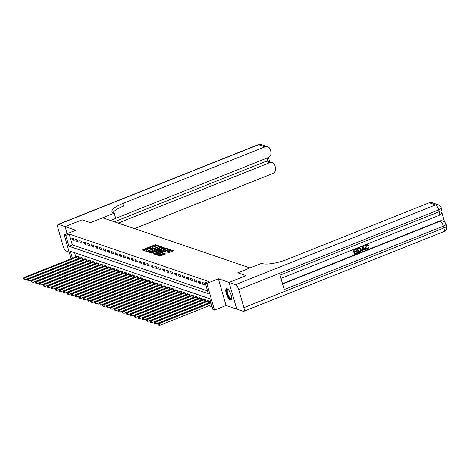<?xml version="1.0" encoding="UTF-8"?>
<svg xmlns="http://www.w3.org/2000/svg" width="470" height="470" viewBox="0 0 470 470"><rect width="100%" height="100%" fill="white"/><g stroke="black" fill="none" stroke-linecap="round" stroke-linejoin="round"><path stroke-width="0.7" d="M158.772 246.121L159.025 245.857L155.729 244.735L154.748 244.899L142.727 249.688L142.375 250.058L145.671 251.18L146.652 250.845L146.176 250.663A2.444 0.64 -16.1 0 1 145.964 250.492A2.444 0.64 -16.1 0 1 147.321 249.476L148.326 249.077A2.444 0.64 -16.1 0 1 151.452 248.56L152.562 248.595L152.862 248.371L152.386 248.189A2.444 0.64 -16.1 0 1 152.174 248.013A2.444 0.64 -16.1 0 1 153.531 246.997L154.536 246.597A2.444 0.64 -16.1 0 1 157.662 246.086L158.772 246.121M227.086 288.715A6.075 2.062 -111.7 0 0 226.464 288.703A6.075 2.062 -111.7 0 0 226.499 294.308A6.075 2.062 -111.7 0 0 230.341 299.978A6.075 2.062 -111.7 0 0 230.964 299.989A6.075 2.062 -111.7 0 0 230.929 294.385A6.075 2.062 -111.7 0 0 227.086 288.715M168.665 252.619L173.436 250.798L169.711 249.494L168.73 249.658L156.287 254.763L160.017 256.062L165.07 254.282L165.422 253.906L163.86 253.377L160.858 254.341A2.045 0.535 -16.1 0 1 158.067 254.623A2.045 0.535 -16.1 0 1 159.201 253.776L167.114 250.622A2.045 0.535 -16.1 0 1 169.905 250.34A2.045 0.535 -16.1 0 1 168.771 251.186L167.032 252.032L168.665 252.619M115.72 218.35L268.059 157.644A4.671 4.218 108.8 0 0 270.89 151.687L270.274 149.554A4.671 4.218 108.8 0 0 267.694 146.758A4.671 4.218 108.8 0 0 264.939 146.852L258.618 144.701L58.609 224.407L65.095 226.611L82.097 219.837L65.107 226.616L75.782 230.247L64.214 234.859L65.794 235.394L69.196 234.042L208.633 281.501L205.231 282.858L206.812 283.398L214.52 310.106L212.939 309.565L209.814 298.738L70.383 251.28L72.403 258.288M236.768 309.125L243.254 311.34A4.671 1.586 -111.7 0 0 243.736 311.346A4.671 1.586 -111.7 0 0 243.901 307.656L238.695 289.608A4.671 1.586 -111.7 0 0 235.546 284.632L229.066 282.423L246.074 275.649L237.755 272.817L246.057 275.643L229.049 282.417L218.38 278.786L206.812 283.398M235.546 284.632L435.555 204.926L429.228 202.77L287.047 259.434A19.464 5.105 -16.1 0 1 262.137 263.523L261.567 263.329L237.755 272.817L249.999 267.935L102.66 217.786L90.416 222.662L114.228 213.174L113.658 212.981A19.464 5.105 163.9 0 1 111.966 211.6A19.464 5.105 163.9 0 1 122.758 203.516L264.939 146.852M82.115 219.837L90.416 222.662L82.097 219.837M163.36 247.831L163.719 247.455L160.059 246.209L159.077 246.368L146.634 251.479L150.365 252.778L151.34 252.619L163.36 247.831M164.882 247.855L168.548 249.1L168.189 249.47L156.169 254.258L155.188 254.423L153.555 253.835L158.854 251.573L159.277 251.256L158.173 250.851L151.387 253.107L163.907 248.013L164.882 247.855L165.093 248.577L167.972 249.558M218.38 278.786L226.088 305.494L236.757 309.131L229.049 282.417M65.107 226.616L67.151 233.69M69.196 234.042L72.321 244.87L207.552 290.901M72.286 239.812L74.184 240.458L73.667 238.654L71.769 238.008L72.286 239.812L73.825 239.201M76.24 241.157L78.138 241.803L77.615 240L75.723 239.353L76.24 241.157L77.773 240.546M80.194 242.502L82.091 243.149L81.569 241.345L79.671 240.699L80.194 242.502L81.727 241.891M84.148 243.848L86.045 244.494L85.522 242.69L83.625 242.044L84.148 243.848L85.681 243.237M88.096 245.193L89.993 245.839L89.476 244.036L87.579 243.389L88.096 245.193L89.635 244.582M92.05 246.538L93.947 247.185L93.424 245.381L91.527 244.735L92.05 246.538L93.583 245.928M96.003 247.884L97.901 248.53L97.378 246.726L95.481 246.08L96.003 247.884L97.537 247.273M99.957 249.229L101.849 249.876L101.332 248.072L99.434 247.426L99.957 249.229L101.491 248.618M103.905 250.575L105.803 251.221L105.286 249.417L103.388 248.771L103.905 250.575L105.439 249.964M107.859 251.92L109.757 252.566L109.234 250.763L107.336 250.116L107.859 251.92L109.392 251.309M111.813 253.265L113.711 253.912L113.188 252.108L111.29 251.462L111.813 253.265L113.346 252.654M115.761 254.611L117.659 255.257L117.142 253.453L115.244 252.807L115.761 254.611L117.3 254M119.715 255.956L121.613 256.602L121.09 254.799L119.198 254.153L119.715 255.956L121.248 255.345M123.669 257.301L125.566 257.948L125.044 256.144L123.146 255.498L123.669 257.301L125.202 256.691M127.623 258.647L129.52 259.293L128.997 257.49L127.1 256.843L127.623 258.647L129.156 258.036M131.571 259.992L133.468 260.639L132.951 258.835L131.054 258.189L131.571 259.992L133.11 259.381M135.525 261.338L137.422 261.984L136.899 260.18L135.002 259.534L135.525 261.338L137.058 260.727M139.478 262.683L141.376 263.329L140.853 261.526L138.956 260.879L139.478 262.683L141.012 262.072M143.432 264.028L145.324 264.675L144.807 262.871L142.909 262.225L143.432 264.028L144.966 263.417M147.38 265.374L149.278 266.02L148.761 264.216L146.863 263.57L147.38 265.374L148.914 264.763M151.334 266.719L153.232 267.365L152.709 265.562L150.811 264.916L151.334 266.719L152.868 266.108M155.288 268.065L157.186 268.711L156.663 266.907L154.765 266.261L155.288 268.065L156.821 267.454M159.236 269.41L161.134 270.056L160.617 268.247L158.719 267.606L159.236 269.41L160.775 268.799M163.19 270.755L165.088 271.401L164.565 269.592L162.673 268.952L163.19 270.755L164.723 270.144M167.144 272.101L169.041 272.747L168.518 270.937L166.621 270.297L167.144 272.101L168.677 271.49M171.098 273.446L172.995 274.092L172.472 272.283L170.575 271.642L171.098 273.446L172.631 272.835M175.046 274.791L176.943 275.438L176.426 273.628L174.529 272.982L175.046 274.791L176.585 274.18M179 276.137L180.897 276.783L180.374 274.974L178.477 274.327L179 276.137L180.533 275.526M182.953 277.482L184.851 278.128L184.328 276.319L182.43 275.673L182.953 277.482L184.487 276.871M186.907 278.828L188.799 279.474L188.282 277.664L186.384 277.018L186.907 278.828L188.441 278.216M190.855 280.173L192.753 280.819L192.236 279.01L190.338 278.363L190.855 280.173L192.389 279.562M194.809 281.518L196.707 282.159L196.184 280.355L194.286 279.709L194.809 281.518L196.343 280.907M198.763 282.864L200.661 283.504L200.138 281.7L198.24 281.054L198.763 282.864L200.296 282.247M202.711 284.209L204.609 284.849L204.092 283.046L202.194 282.399L202.711 284.209L204.25 283.592M78.608 261.332L79.048 261.479M82.561 262.677L83.002 262.824M86.515 264.022L86.95 264.169M90.463 265.368L90.904 265.515M94.417 266.713L94.858 266.86M98.371 268.059L98.812 268.205M102.325 269.404L102.76 269.551M106.273 270.749L106.713 270.896M110.227 272.089L110.667 272.242M114.181 273.434L114.615 273.587M118.135 274.78L118.569 274.932M122.083 276.125L122.523 276.278M126.036 277.47L126.477 277.623M129.99 278.816L130.425 278.969M133.938 280.161L134.379 280.314M137.892 281.507L138.333 281.659M141.846 282.852L142.287 283.005M145.8 284.197L146.235 284.35M149.748 285.543L150.189 285.695M153.702 286.888L154.142 287.041M157.656 288.233L158.09 288.386M161.609 289.579L162.044 289.732M165.558 290.924L165.998 291.077M169.511 292.269L169.952 292.422M173.465 293.615L173.9 293.768M177.413 294.96L177.854 295.113M181.367 296.306L181.808 296.458M185.321 297.651L185.762 297.804M189.275 298.996L189.71 299.149M193.223 300.342L193.663 300.495M197.177 301.687L197.617 301.834M201.131 303.032L201.565 303.179M205.084 304.378L205.519 304.525M209.033 305.723L212.135 306.781M74.583 252.707L75.805 256.931M76.475 259.258L76.557 259.552M78.878 258.33L79.277 258.465M77.08 256.42L76.974 256.056L78.872 256.702L79.371 258.43M82.832 259.675L83.231 259.81M81.034 257.766L80.928 257.401L82.826 258.048L83.325 259.775M86.785 261.02L87.185 261.156M84.988 259.111L84.882 258.747L86.78 259.393L87.279 261.12M90.739 262.366L91.139 262.501M88.942 260.456L88.836 260.092L90.734 260.738L91.227 262.466M94.687 263.711L95.087 263.846M92.89 261.802L92.784 261.438L94.681 262.084L95.181 263.811M98.641 265.057L99.041 265.192M96.844 263.147L96.738 262.783L98.635 263.429L99.135 265.156M102.595 266.402L102.995 266.537M100.797 264.493L100.692 264.128L102.589 264.774L103.089 266.502M106.549 267.747L106.948 267.882M104.751 265.838L104.646 265.474L106.537 266.12L107.037 267.847M110.497 269.093L110.897 269.228M108.699 267.183L108.594 266.819L110.491 267.465L110.99 269.192M114.451 270.438L114.85 270.573M112.653 268.529L112.547 268.164L114.445 268.811L114.944 270.538M118.405 271.783L118.804 271.918M116.607 269.874L116.501 269.51L118.399 270.156L118.898 271.883M122.353 273.129L122.752 273.264M120.555 271.219L120.449 270.855L122.347 271.495L122.846 273.229M126.307 274.474L126.706 274.609M124.509 272.565L124.403 272.201L126.301 272.841L126.8 274.574M130.261 275.82L130.66 275.955M128.463 273.91L128.357 273.546L130.255 274.186L130.754 275.919M134.214 277.165L134.614 277.3M132.417 275.255L132.311 274.891L134.209 275.532L134.702 277.265M138.162 278.51L138.562 278.645M136.365 276.601L136.259 276.231L138.156 276.877L138.656 278.61M142.116 279.856L142.516 279.991M140.319 277.946L140.213 277.576L142.11 278.222L142.61 279.955M146.07 281.201L146.47 281.336M144.272 279.292L144.167 278.921L146.064 279.568L146.564 281.301M150.024 282.546L150.424 282.682M148.226 280.637L148.121 280.267L150.012 280.913L150.512 282.646M153.972 283.892L154.371 284.027M152.174 281.982L152.069 281.612L153.966 282.259L154.466 283.992M157.926 285.237L158.325 285.372M156.128 283.328L156.022 282.958L157.92 283.604L158.419 285.337M161.88 286.583L162.279 286.718M160.082 284.673L159.976 284.303L161.874 284.949L162.373 286.682M165.828 287.928L166.227 288.063M164.03 286.019L163.924 285.648L165.822 286.295L166.321 288.028M169.782 289.273L170.181 289.408M167.984 287.364L167.878 286.994L169.776 287.64L170.275 289.367M173.736 290.619L174.135 290.754M171.938 288.709L171.832 288.339L173.73 288.985L174.229 290.713M177.689 291.964L178.089 292.099M175.892 290.055L175.786 289.685L177.684 290.331L178.177 292.058M181.637 293.309L182.037 293.445M179.84 291.4L179.734 291.03L181.632 291.676L182.131 293.403M185.591 294.655L185.991 294.79M183.793 292.745L183.688 292.375L185.585 293.022L186.085 294.749M189.545 296L189.945 296.135M187.747 294.091L187.642 293.721L189.539 294.367L190.039 296.094M193.499 297.346L193.899 297.481M191.701 295.436L191.596 295.066L193.487 295.712L193.987 297.44M197.447 298.691L197.846 298.826M195.649 296.782L195.543 296.411L197.441 297.058L197.941 298.785M201.401 300.03L201.8 300.171M199.603 298.127L199.497 297.757L201.395 298.403L201.894 300.13M205.355 301.376L205.754 301.517M203.557 299.472L203.451 299.102L205.349 299.748L205.848 301.476M209.303 302.721L209.702 302.862M207.505 300.818L207.399 300.447L209.297 301.094L209.796 302.821M226.088 305.494L214.52 310.106M65.794 235.394L68.92 246.227L208.357 293.685L205.231 282.858M71.123 258.794L64.214 234.859M72.321 244.87L68.92 246.227M158.243 246.245L155.934 245.458L154.959 245.616L143.15 250.322M148.032 251.579L147.48 251.797M163.149 247.913L160.041 246.915M159.465 246.697L148.226 251.015L147.933 251.238L148.426 251.427A2.444 0.64 -16.1 0 0 151.557 250.915L158.772 248.042A2.444 0.64 -16.1 0 0 160.129 247.026A2.444 0.64 -16.1 0 0 159.912 246.85L159.465 246.697M148.162 251.902L147.98 251.274M160.129 247.026L160.335 247.749A2.444 0.64 -16.1 0 1 158.978 248.765L151.769 251.638A2.444 0.64 -16.1 0 1 148.638 252.149L148.185 251.996M154.401 254.153L159.418 251.926M158.519 250.962L159.13 250.721M163.912 249.558A2.045 0.535 -16.1 0 0 165.046 248.706A2.045 0.535 -16.1 0 0 162.25 248.994L159.107 250.475L161.128 250.669L163.912 249.558L164.124 250.281A2.045 0.535 -16.1 0 0 165.258 249.429L165.046 248.706M159.277 251.062L159.107 250.475M164.124 250.281L161.333 251.391L159.318 251.197M169.905 250.34L170.117 251.062A2.045 0.535 -16.1 0 1 168.983 251.908L167.872 252.349M158.067 254.623L158.272 255.345A2.045 0.535 -16.1 0 0 161.069 255.063L160.858 254.341M164.853 254.364L163.09 254.258L161.069 255.063M158.084 254.705L157.133 255.081M172.801 251.197L169.741 250.199M77.491 256.232L23.994 277.582L24.781 277.846L25.304 279.656L79.307 258.206M23.817 278.663L24.023 279.386L23.817 278.663L24.781 277.846L78.361 256.526M23.5 278.551L23.994 277.582M25.304 279.656L24.023 279.386M81.445 257.578L27.942 278.927L28.735 279.192L29.258 281.001L83.261 259.552M27.771 280.008L27.977 280.731L27.771 280.008L28.735 279.192L82.315 257.871M27.454 279.897L27.942 278.927M29.258 281.001L27.977 280.731M85.393 258.923L31.895 280.273L32.689 280.537L33.206 282.347L87.214 260.897M31.719 281.354L31.931 282.076L31.719 281.354L32.689 280.537L86.263 259.217M31.402 281.242L31.895 280.273M33.206 282.347L31.931 282.076M89.347 260.268L35.849 281.618L36.636 281.882L37.159 283.686L91.168 262.242M35.673 282.699L35.879 283.422L35.673 282.699L36.636 281.882L90.217 260.562M35.356 282.588L35.849 281.618M37.159 283.686L35.879 283.422M93.301 261.614L39.797 282.958L40.59 283.228L41.113 285.032L95.116 263.588M39.627 284.045L39.833 284.767L39.627 284.045L40.59 283.228L94.17 261.908M39.31 283.933L39.797 282.958M41.113 285.032L39.833 284.767M231.657 298.479A5.258 1.786 68.3 0 1 231.546 298.714A5.258 1.786 68.3 0 1 228.114 295.936A5.258 1.786 68.3 0 1 226.975 289.549A5.258 1.786 68.3 0 1 228.009 289.32M228.132 289.444A4.864 1.651 -111.7 0 0 227.797 289.473A4.864 1.651 -111.7 0 0 227.48 289.749A4.864 1.651 -111.7 0 0 228.291 295.148A4.864 1.651 -111.7 0 0 231.399 298.515A4.864 1.651 -111.7 0 0 231.663 298.309M226.81 288.656A6.034 2.05 -111.7 0 0 226.634 288.868A6.034 2.05 -111.7 0 0 227.492 295.225A6.034 2.05 -111.7 0 0 231.246 299.784M114.228 213.174L115.738 218.409L110.562 220.471M118.205 223.074L269.533 162.767A4.671 4.218 108.8 0 1 272.289 162.679A4.671 4.218 108.8 0 1 274.868 165.475L275.485 167.602A4.671 4.218 108.8 0 1 272.653 173.559L134.49 228.62M58.609 224.407A4.671 1.586 -111.7 0 0 58.133 224.396A4.671 1.586 -111.7 0 0 57.963 228.091L63.174 246.139A4.671 1.586 -111.7 0 0 66.323 251.115L69.19 252.09M65.095 226.611L67.139 233.696M114.416 221.787L265.744 161.474A4.671 4.218 -71.2 0 1 267.947 161.245L267.031 158.055M113.006 212.71A19.464 5.105 163.9 0 1 123.51 206.113L122.758 203.516M272.289 162.679L267.947 161.245M366.706 248.612L367.405 248.542L368.233 247.003L369.103 247.003L367.857 249.106L366.594 249.212L365.061 247.52C364.702 246.18 365.12 245.199 366.306 244.582L367.54 244.564M366.465 249.159L365.061 247.52M365.313 247.608C364.955 246.268 365.372 245.287 366.559 244.67L367.669 244.6L368.498 245.299L367.963 245.663L367.235 245.105M361.829 251.444L361.947 246.38L362.852 246.209L365.719 249.893L365.108 250.14L364.262 248.988L362.523 249.682L362.44 251.203L361.829 251.444L362.2 246.468L362.852 246.209M365.108 250.14L364.115 249.047M356.536 250.768L356.683 251.268L354.539 252.126L354.968 253.624L357.376 252.66L357.523 253.166L354.539 254.352L353.035 249.934L355.913 248.789L356.313 249.37L354.01 250.293L354.392 251.62L356.536 250.768L354.345 251.456M354.921 253.453L357.376 252.66M282.493 283.68L439.767 221.006A4.671 4.218 -71.2 0 1 442.523 220.912L442.998 221.076A4.671 4.218 108.8 0 0 440.243 221.164L439.767 221.006M444.608 222.022L441.818 212.34M358.305 252.848L356.806 248.43L359.556 247.702L361.025 249.323C361.43 250.71 361.013 251.691 359.767 252.267L358.305 252.848L357.059 248.518L359.873 247.813M429.228 202.77A4.671 4.218 -71.2 0 1 431.983 202.682L438.31 204.832A4.671 4.218 108.8 0 0 435.555 204.926A4.671 1.586 68.3 0 1 438.698 209.902L238.695 289.608M280.972 278.399L439.051 215.401A4.671 1.586 68.3 0 0 439.221 211.706A4.671 1.222 -16.1 0 0 441.812 209.767L441.289 207.957A4.671 1.222 163.9 0 1 438.698 209.902L439.221 211.706L280.032 275.144L284.197 289.585L443.386 226.141L443.909 227.95A4.671 1.586 68.3 0 1 443.739 231.639L243.736 311.346M236.774 309.131L229.066 282.423M354.539 254.352L353.035 249.934M353.287 250.022L356.166 248.871M358.739 252.12L360.455 251.097L360.443 249.547L359.303 248.278L357.776 248.789L358.739 252.12M358.692 251.955L360.202 251.009L360.19 249.458L359.051 248.195M362.623 247.749L362.552 249.118L363.945 248.56L362.67 246.838L362.623 247.749M362.558 248.924L363.692 248.477L362.417 246.75M367.963 245.663L366.676 245.181L365.889 247.373L366.829 248.665L367.405 248.542M367.657 248.63L368.233 247.003M368.486 247.085L369.103 247.003M97.255 262.953L43.751 284.303L44.544 284.573L45.061 286.377L99.07 264.933M43.575 285.39L43.786 286.113L43.575 285.39L44.544 284.573L98.118 263.253M43.264 285.278L43.751 284.303M45.061 286.377L43.786 286.113M101.203 264.299L47.705 285.648L48.492 285.919L49.015 287.722L103.024 266.279M47.529 286.735L47.74 287.458L47.529 286.735L48.492 285.919L102.072 264.598M47.212 286.624L47.705 285.648M49.015 287.722L47.74 287.458M105.157 265.644L51.659 286.994L52.446 287.264L52.969 289.068L106.978 267.624M51.483 288.081L51.688 288.803L51.483 288.081L52.446 287.264L106.026 265.944M51.165 287.969L51.659 286.994M52.969 289.068L51.688 288.803M109.111 266.989L55.607 288.339L56.4 288.609L56.923 290.413L110.926 268.969M55.437 289.426L55.642 290.143L55.437 289.426L56.4 288.609L109.98 267.289M55.119 289.314L55.607 288.339M56.923 290.413L55.642 290.143M113.064 268.335L59.561 289.685L60.354 289.955L60.871 291.758L114.88 270.315M59.385 290.771L59.596 291.488L59.385 290.771L60.354 289.955L113.928 268.634M59.073 290.66L59.561 289.685M60.871 291.758L59.596 291.488M117.012 269.68L63.515 291.03L64.302 291.3L64.825 293.104L118.834 271.66M63.338 292.117L63.55 292.834L63.338 292.117L64.302 291.3L117.882 269.98M63.021 292.005L63.515 291.03M64.825 293.104L63.55 292.834M120.966 271.026L67.469 292.375L68.256 292.646L68.779 294.449L122.782 273.005M67.292 293.462L67.498 294.179L67.292 293.462L68.256 292.646L121.836 271.325M66.975 293.351L67.469 292.375M68.779 294.449L67.498 294.179M124.92 272.371L71.416 293.721L72.21 293.991L72.733 295.795L126.736 274.351M71.246 294.808L71.452 295.524L71.246 294.808L72.21 293.991L125.79 272.671M70.929 294.696L71.416 293.721M72.733 295.795L71.452 295.524M128.868 273.716L75.37 295.066L76.163 295.336L76.681 297.14L130.689 275.696M75.194 296.153L75.406 296.87L75.194 296.153L76.163 295.336L129.738 274.016M74.877 296.041L75.37 295.066M76.681 297.14L75.406 296.87M132.822 275.062L79.324 296.411L80.112 296.682L80.634 298.485L134.643 277.041M79.148 297.498L79.354 298.215L79.148 297.498L80.112 296.682L133.692 275.361M78.831 297.387L79.324 296.411M80.634 298.485L79.354 298.215M136.776 276.407L83.272 297.757L84.065 298.027L84.588 299.831L138.591 278.387M83.102 298.838L83.308 299.56L83.102 298.838L84.065 298.027L137.645 276.707M82.785 298.732L83.272 297.757M84.588 299.831L83.308 299.56M140.73 277.752L87.226 299.102L88.019 299.372L88.536 301.176L142.545 279.732M87.05 300.183L87.261 300.906L87.05 300.183L88.019 299.372L141.593 278.052M86.739 300.077L87.226 299.102M88.536 301.176L87.261 300.906M144.678 279.098L91.18 300.447L91.967 300.718L92.49 302.521L146.499 281.078M91.004 301.529L91.215 302.251L91.004 301.529L91.967 300.718L145.547 279.397M90.687 301.423L91.18 300.447M92.49 302.521L91.215 302.251M148.632 280.443L95.134 301.793L95.921 302.063L96.444 303.867L150.453 282.423M94.958 302.874L95.163 303.596L94.958 302.874L95.921 302.063L149.501 280.743M94.64 302.768L95.134 301.793M96.444 303.867L95.163 303.596M152.586 281.788L99.082 303.138L99.875 303.409L100.398 305.212L154.401 283.768M98.912 304.219L99.117 304.942L98.912 304.219L99.875 303.409L153.455 282.088M98.594 304.113L99.082 303.138M100.398 305.212L99.117 304.942M156.539 283.134L103.036 304.484L103.829 304.754L104.346 306.558L158.355 285.114M102.86 305.565L103.071 306.287L102.86 305.565L103.829 304.754L157.403 283.434M102.548 305.459L103.036 304.484M104.346 306.558L103.071 306.287M160.487 284.479L106.99 305.829L107.777 306.099L108.3 307.903L162.309 286.459M106.813 306.91L107.025 307.633L106.813 306.91L107.777 306.099L161.357 284.773M106.496 306.804L106.99 305.829M108.3 307.903L107.025 307.633M164.441 285.825L110.944 307.174L111.731 307.445L112.254 309.248L166.257 287.805M110.767 308.255L110.973 308.978L110.767 308.255L111.731 307.445L165.311 286.118M110.45 308.15L110.944 307.174M112.254 309.248L110.973 308.978M168.395 287.17L114.892 308.52L115.685 308.79L116.208 310.594L170.211 289.15M114.721 309.601L114.927 310.323L114.721 309.601L115.685 308.79L169.265 287.464M114.404 309.495L114.892 308.52M116.208 310.594L114.927 310.323M172.343 288.515L118.845 309.865L119.638 310.135L120.156 311.939L174.164 290.495M118.669 310.946L118.881 311.669L118.669 310.946L119.638 310.135L173.213 288.809M118.352 310.84L118.845 309.865M120.156 311.939L118.881 311.669M176.297 289.861L122.799 311.211L123.587 311.481L124.109 313.284L178.118 291.841M122.623 312.291L122.829 313.014L122.623 312.291L123.587 311.481L177.167 290.154M122.306 312.186L122.799 311.211M124.109 313.284L122.829 313.014M180.251 291.206L126.747 312.556L127.54 312.826L128.063 314.63L182.066 293.186M126.577 313.637L126.783 314.36L126.577 313.637L127.54 312.826L181.12 291.5M126.26 313.531L126.747 312.556M128.063 314.63L126.783 314.36M184.205 292.551L130.701 313.901L131.494 314.171L132.011 315.975L186.02 294.531M130.525 314.982L130.736 315.705L130.525 314.982L131.494 314.171L185.068 292.845M130.214 314.877L130.701 313.901M132.011 315.975L130.736 315.705M188.153 293.897L134.655 315.247L135.442 315.517L135.965 317.321L189.974 295.877M134.479 316.328L134.69 317.05L134.479 316.328L135.442 315.517L189.022 294.191M134.162 316.222L134.655 315.247M135.965 317.321L134.69 317.05M192.107 295.242L138.609 316.592L139.396 316.862L139.919 318.666L193.928 297.222M138.433 317.673L138.638 318.396L138.433 317.673L139.396 316.862L192.976 295.536M138.115 317.567L138.609 316.592M139.919 318.666L138.638 318.396M196.061 296.588L142.557 317.937L143.35 318.208L143.873 320.011L197.876 298.567M142.387 319.018L142.592 319.741L142.387 319.018L143.35 318.208L196.93 296.881M142.069 318.913L142.557 317.937M143.873 320.011L142.592 319.741M200.014 297.933L146.511 319.283L147.304 319.553L147.821 321.357L201.83 299.913M146.335 320.364L146.546 321.086L146.335 320.364L147.304 319.553L200.878 298.227M146.023 320.258L146.511 319.283M147.821 321.357L146.546 321.086M203.962 299.278L150.465 320.628L151.252 320.898L151.775 322.702L205.784 301.258M150.288 321.709L150.5 322.432L150.288 321.709L151.252 320.898L204.832 299.572M149.971 321.603L150.465 320.628M151.775 322.702L150.5 322.432M207.916 300.624L154.418 321.974L155.206 322.244L155.729 324.047L209.732 302.604M154.242 323.055L154.448 323.777L154.242 323.055L155.206 322.244L208.786 300.918M153.925 322.949L154.418 321.974M155.729 324.047L154.448 323.777M210.871 302.392L158.367 323.319L159.16 323.589L159.683 325.393L211.541 304.724M158.196 324.4L158.402 325.123L158.196 324.4L159.16 323.589L211.024 302.921M157.879 324.294L158.367 323.319M159.683 325.393L158.402 325.123M152.509 248.612L152.386 248.189M146.299 251.092L146.176 250.663M142.886 250.234L142.727 249.688M154.959 245.616L154.748 244.899M155.934 245.458L155.729 244.735M147.216 251.709L147.057 251.162M159.171 246.703L159.077 246.368M160.264 246.932L160.059 246.209M148.638 252.149L148.426 251.427M151.769 251.638L151.557 250.915M158.978 248.765L158.772 248.042M154.137 254.064L153.978 253.518M159.066 252.296L158.854 251.573M164.054 248.53L163.907 248.013M160.358 251.55L160.147 250.827M161.333 251.391L161.128 250.669M167.614 252.261L167.455 251.714M168.983 251.908L168.771 251.186M163.09 254.258L162.879 253.536M164.065 254.1L163.86 253.377M156.868 254.993L156.71 254.446M168.877 250.163L168.73 249.658M169.917 250.216L169.711 249.494M78.502 258.453L77.979 256.649M78.778 258.359L78.255 256.555M82.456 259.798L81.933 257.995M82.732 259.704L82.209 257.901M86.404 261.144L85.887 259.34M86.68 261.05L86.163 259.246M90.358 262.489L89.835 260.686M90.634 262.395L90.117 260.591M94.311 263.834L93.788 262.031M94.588 263.74L94.065 261.937M269.533 162.767L265.744 161.474M258.618 144.701A4.671 4.218 -71.2 0 1 261.373 144.607A4.671 4.671 0 0 0 258.136 144.69A4.671 1.586 68.3 0 1 258.618 144.701M243.901 307.656L443.909 227.95A4.671 1.222 -16.1 0 0 446.5 226.005L445.977 224.202A4.671 1.222 163.9 0 1 443.386 226.141A4.671 1.586 68.3 0 0 440.243 221.164L282.588 283.992M98.265 265.18L97.742 263.376M98.541 265.086L98.019 263.282M102.213 266.525L101.696 264.722M102.489 266.431L101.972 264.628M106.167 267.871L105.644 266.067M106.443 267.777L105.92 265.973M110.121 269.216L109.598 267.412M110.397 269.122L109.874 267.318M114.069 270.561L113.552 268.758M114.351 270.467L113.828 268.664M118.023 271.907L117.506 270.103M118.299 271.813L117.782 270.009M121.977 273.252L121.454 271.443M122.253 273.158L121.73 271.355M125.931 274.598L125.408 272.788M126.207 274.504L125.684 272.7M129.879 275.943L129.362 274.133M130.155 275.849L129.638 274.045M133.833 277.288L133.31 275.479M134.109 277.194L133.592 275.391M137.786 278.634L137.263 276.824M138.062 278.54L137.54 276.736M141.74 279.979L141.217 278.17M142.016 279.885L141.494 278.081M145.688 281.324L145.171 279.515M145.964 281.23L145.447 279.421M149.642 282.67L149.119 280.86M149.918 282.576L149.395 280.766M153.596 284.015L153.073 282.206M153.872 283.921L153.349 282.112M157.544 285.361L157.027 283.551M157.826 285.267L157.303 283.457M161.498 286.7L160.981 284.896M161.774 286.612L161.257 284.802M165.452 288.045L164.929 286.242M165.728 287.957L165.205 286.148M169.406 289.391L168.883 287.587M169.682 289.303L169.159 287.493M173.354 290.736L172.837 288.933M173.63 290.648L173.113 288.839M177.308 292.082L176.785 290.278M177.584 291.993L177.067 290.184M181.261 293.427L180.738 291.623M181.537 293.333L181.015 291.529M185.215 294.772L184.692 292.969M185.491 294.678L184.969 292.875M189.163 296.118L188.646 294.314M189.439 296.024L188.922 294.22M193.117 297.463L192.594 295.659M193.393 297.369L192.87 295.565M197.071 298.808L196.548 297.005M197.347 298.714L196.824 296.911M201.019 300.154L200.502 298.35M201.301 300.06L200.778 298.256M204.973 301.499L204.456 299.696M205.249 301.405L204.732 299.601M208.927 302.845L208.404 301.041M209.203 302.751L208.68 300.947M152.362 248.659L152.174 248.013M146.152 251.139L145.964 250.492M148.138 251.961L147.933 251.238M159.489 251.979L159.277 251.256M159.248 251.145L159.042 250.422M267.694 146.758L261.373 144.607M258.136 144.69L58.133 224.396M269.68 161.792L268.435 157.468M439.051 215.401A4.671 4.671 0 0 0 441.812 209.767M441.289 207.957A4.671 4.671 0 0 0 438.31 204.832M443.739 231.639A4.671 4.671 0 0 0 446.5 226.005M445.977 224.202A4.671 4.671 0 0 0 442.998 221.076"/></g></svg>

